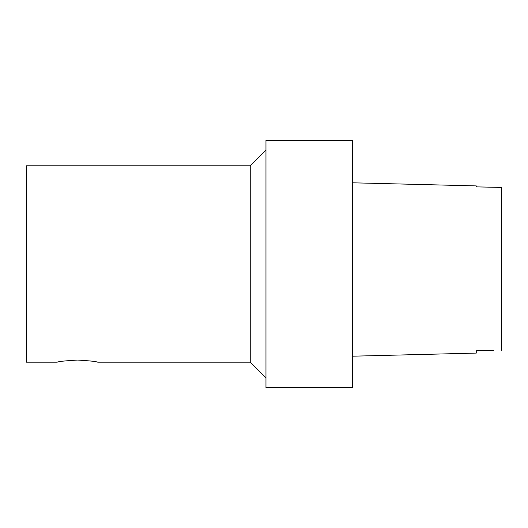 <?xml version="1.0" encoding="UTF-8"?>
<svg xmlns="http://www.w3.org/2000/svg" width="528" height="528" viewBox="0 0 528 528"><rect width="100%" height="100%" fill="white"/><g stroke="black" fill="none" stroke-linecap="round" stroke-linejoin="round"><path stroke-width="0.79" d="M250.252 165.818L26.4 165.818L26.4 362.182L57.229 362.182C58.43 361.489 65.168 360.782 77.458 360.076C89.74 360.782 96.479 361.489 97.68 362.182L250.252 362.182L250.252 165.818L265.967 150.11M493.192 187.249L476.269 186.872L501.6 187.433L501.6 350.321L501.6 187.433L494.492 187.275M493.383 350.473L476.269 350.79L476.269 353.093L476.269 350.79M476.269 353.093L352.361 356.195M476.269 186.661L476.269 185.902L352.361 182.8M265.967 387.677L265.967 140.323L352.361 140.323L352.361 387.677L265.967 387.677M250.252 362.182L265.967 377.89"/></g></svg>
